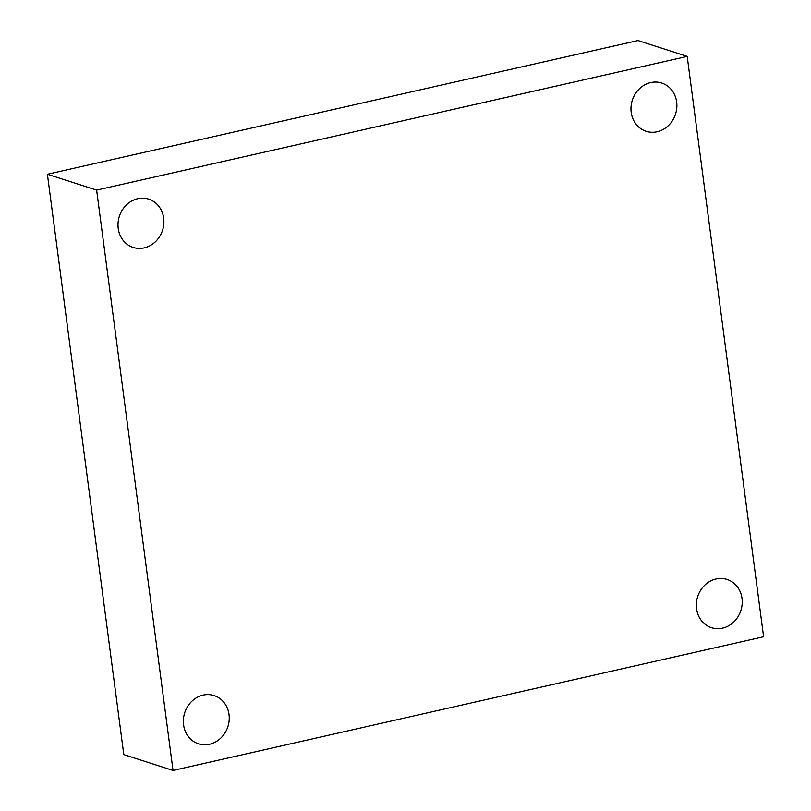 <?xml version="1.0" encoding="UTF-8"?>
<svg xmlns="http://www.w3.org/2000/svg" width="811" height="811" viewBox="0 0 811 811"><rect width="100%" height="100%" fill="white"/><g stroke="black" fill="none" stroke-linecap="round" stroke-linejoin="round"><path stroke-width="1.22" d="M96.631 190.109L687.201 56.405L763.607 636.747L173.027 770.45L96.631 190.109L47.393 174.253L637.973 40.55L687.201 56.405M47.393 174.253L123.799 754.595L173.027 770.45M183.58 724.841A25.354 22.688 -72.1 0 1 214.074 695.564A25.354 22.688 -72.1 0 1 229.026 714.552A25.354 22.688 -72.1 0 1 198.533 743.829A25.354 22.688 -72.1 0 1 183.58 724.841M696.558 608.706A25.354 22.688 -72.1 0 1 727.051 579.429A25.354 22.688 -72.1 0 1 742.004 598.417A25.354 22.688 -72.1 0 1 711.511 627.694A25.354 22.688 -72.1 0 1 696.558 608.706M631.201 112.303A25.354 22.688 -72.1 0 1 661.705 83.026A25.354 22.688 -72.1 0 1 676.658 102.014A25.354 22.688 -72.1 0 1 646.154 131.301A25.354 22.688 -72.1 0 1 631.201 112.303M118.224 228.438A25.354 22.688 -72.1 0 1 148.727 199.161A25.354 22.688 -72.1 0 1 163.68 218.149A25.354 22.688 -72.1 0 1 133.176 247.436A25.354 22.688 -72.1 0 1 118.224 228.438"/></g></svg>
